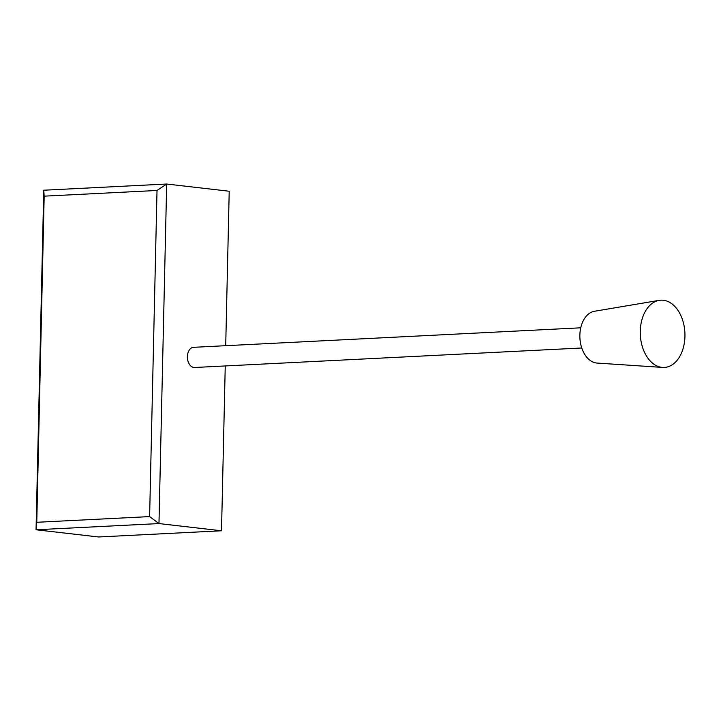 <?xml version="1.0" encoding="UTF-8"?>
<svg xmlns="http://www.w3.org/2000/svg" width="721" height="721" viewBox="0 0 721 721"><rect width="100%" height="100%" fill="white"/><g stroke="black" fill="none" stroke-linecap="round" stroke-linejoin="round"><path stroke-width="1.08" d="M157.016 190.479L44.17 196.157L36.771 522.283L149.617 516.596L157.016 190.479L166.677 184.026L158.971 523.572L36.05 529.764L43.756 190.218L166.677 184.026L229.215 191.236L225.709 345.692M580.738 327.812L193.589 347.315A10.103 6.696 87.1 0 0 187.406 357.742A10.103 6.696 87.1 0 0 194.607 367.494L581.757 347.991M149.617 516.596L158.971 523.572L221.509 530.782L225.249 365.953M36.771 522.283L36.05 529.764L98.588 536.974L221.509 530.782M44.17 196.157L43.756 190.218M663.365 300.251A33.671 22.315 -92.9 0 1 684.95 335.833A33.671 22.315 -92.9 0 1 662.572 367.422A33.671 22.315 -92.9 0 1 640.32 334.923A33.671 22.315 -92.9 0 1 659.192 300.36A33.671 22.315 -92.9 0 1 663.365 300.251M662.572 367.422L597.087 363.069A26.01 17.241 -92.9 0 1 596.528 363.024A26.01 17.241 -92.9 0 1 579.882 337.545A26.01 17.241 -92.9 0 1 594.474 311.265L659.192 300.36"/></g></svg>

